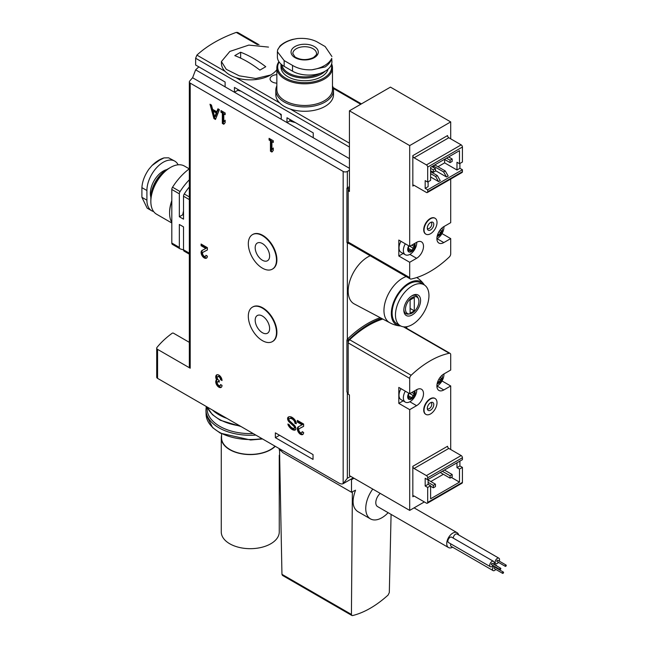 <?xml version="1.0" encoding="UTF-8"?>
<svg xmlns="http://www.w3.org/2000/svg" width="648" height="648" viewBox="0 0 648 648"><rect width="100%" height="100%" fill="white"/><g stroke="black" fill="none" stroke-linecap="round" stroke-linejoin="round"><path stroke-width="0.97" d="M275.368 437.675L275.368 432.848L313.033 454.588L313.033 459.424L275.368 437.675L279.555 435.262M189.338 253.166L183.522 249.804L183.522 226.889L179.334 224.475L179.334 247.39A2.957 1.709 120 0 0 179.95 248.743A2.957 1.709 120 0 0 180.071 248.8A46.162 26.649 120 0 0 183.522 249.796A2.957 1.709 120 0 0 184.137 251.165A2.957 1.709 120 0 0 184.251 251.221L189.338 254.154M183.522 215.185L182.777 214.755L179.334 216.74L183.522 219.154L183.522 196.239A2.957 1.709 120 0 1 184.251 193.979A46.162 26.649 120 0 1 189.338 186.916M349.434 147.039L195.631 58.239L195.631 65.002L225.115 82.029L225.115 86.856L195.631 69.838L192.602 77.752A124.27 71.75 0 0 0 189.613 81.203A2.957 1.709 0 0 0 189.338 81.923A2.957 1.709 0 0 0 190.204 83.13L343.156 171.445A2.957 1.709 0 0 0 347.344 171.445L349.434 170.23M237.784 89.343L237.784 90.323L234.446 92.251L234.446 87.415L281.232 114.429L281.232 119.256L225.115 86.856M289.85 119.402L289.85 120.925L286.983 122.577L286.983 117.75L313.243 132.905L313.243 137.741L281.232 119.256M189.338 179.771A46.162 26.649 120 0 0 180.071 191.565A2.957 1.709 120 0 0 179.334 193.825L179.334 216.74M189.338 168.796A46.162 26.649 120 0 0 172.538 187.215A2.957 1.709 120 0 0 171.809 189.475L171.809 243.041A2.957 1.709 120 0 0 172.417 244.393A2.957 1.709 120 0 0 172.538 244.458L179.844 248.67M198.871 66.882A124.27 71.75 0 0 0 195.631 69.838M389.57 322.623L354.245 303.928A27.815 16.054 -60 0 1 350.066 280.228A27.815 16.054 -60 0 1 370.194 255.774M380.23 317.682A88.768 51.249 120 0 0 347.49 339.074A1.183 0.68 120 0 0 347.344 339.236A1.183 0.68 120 0 0 346.923 340.313L346.923 392.016L348.179 392.737L348.179 341.042A1.183 0.68 120 0 1 348.746 339.795A88.768 51.249 120 0 1 381.551 318.379M349.434 186.665L346.923 188.114L346.923 242.231A1.183 0.68 120 0 0 347.174 242.773A1.183 0.68 120 0 0 347.344 242.822M195.631 58.239L196.903 55.112A124.27 71.75 0 0 1 236.237 32.4L237.686 32.465M189.338 81.923L189.338 367.003A2.957 1.709 0 0 0 190.204 368.21L157.569 349.369L157.569 378.359L338.977 483.092A8.878 5.127 -120 0 0 343.156 483.667L353.29 477.835M222.021 380.538A4.439 2.56 -120 0 0 220.085 376.075A4.439 2.56 -120 0 0 216.659 374.884A4.439 2.56 -120 0 0 216.545 379.793A4.439 2.56 -120 0 0 216.724 384.944A4.439 2.56 -120 0 0 221.098 387.407A4.439 2.56 -120 0 0 222.021 385.374L220.555 384.523A2.365 1.369 -120 0 1 220.061 385.609A2.365 1.369 -120 0 1 217.428 383.689A2.074 1.199 -120 0 1 217.663 381.785A2.074 1.199 -120 0 1 218.7 381.883L219.194 382.174L219.194 380.481L218.7 380.198A2.074 1.199 -120 0 1 217.428 376.925A2.365 1.369 -120 0 1 217.696 376.682A2.365 1.369 -120 0 1 219.518 377.314A2.365 1.369 -120 0 1 220.555 379.696L222.021 380.538M294.727 419.702A7.395 4.269 -120 0 0 288.409 417.02A7.395 4.269 -120 0 0 288.141 417.199A3.2 1.847 -120 0 0 289.211 422.018L293.73 426.173A1.417 0.818 -120 0 1 294.16 428.352A1.417 0.818 -120 0 1 293.917 428.417A5.476 3.159 -120 0 1 289.413 425.072L287.923 424.011A2.074 1.199 -120 0 0 288.336 425.42A7.395 4.269 -120 0 0 294.71 430.167A3.2 1.847 -120 0 0 295.188 430.021A3.2 1.847 -120 0 0 294.233 425.12L289.68 420.933A1.417 0.818 -120 0 1 289.211 418.786A5.476 3.159 -120 0 1 289.373 418.681A5.476 3.159 -120 0 1 293.706 420.269A2.957 1.709 -120 0 1 294.937 423.185L296.29 423.743A4.439 2.56 -120 0 0 294.727 419.702M303.62 424.027L297.343 420.406L297.343 422.091L302.081 424.829L298.315 426.797A4.439 2.56 -120 0 0 298.258 426.83A4.439 2.56 -120 0 0 298.258 431.949A4.439 2.56 -120 0 0 302.697 434.516A4.439 2.56 -120 0 0 303.62 432.483L302.154 431.633A2.365 1.369 -120 0 1 301.66 432.718A2.365 1.369 -120 0 1 299.295 431.357A2.365 1.369 -120 0 1 299.295 428.62A2.365 1.369 -120 0 1 299.327 428.603L303.62 426.36L303.62 424.027M207.376 247.666L201.099 244.037L201.099 245.73L205.837 248.468L202.071 250.436A4.439 2.56 -120 0 0 202.014 250.468A4.439 2.56 -120 0 0 202.014 255.587A4.439 2.56 -120 0 0 206.453 258.155A4.439 2.56 -120 0 0 207.376 256.122L205.91 255.272A2.365 1.369 -120 0 1 205.416 256.357A2.365 1.369 -120 0 1 203.051 254.988A2.365 1.369 -120 0 1 203.051 252.258A2.365 1.369 -120 0 1 203.083 252.242L207.376 249.998L207.376 247.666M219.405 109.658L217.939 108.807L216.764 111.756L212.633 109.366L211.451 105.065L209.993 104.215L213.913 118.56L215.484 119.467L219.405 109.658M220.976 110.557L220.976 112.25L222.337 113.036L222.337 123.428L223.795 124.27L225.156 122.642L225.156 120.22L223.795 121.856L223.795 113.886L225.156 114.664L225.156 112.979L220.976 110.557M269.098 138.34L269.098 140.033L270.451 140.819L270.451 151.211L271.917 152.053L273.278 150.425L273.278 148.003L271.917 149.639L271.917 141.661L273.278 142.447L273.278 140.762L269.098 138.34M252.655 307.006A19.91 11.494 60 0 1 252.858 306.885A19.91 11.494 60 0 1 262.821 307.873A19.91 11.494 60 0 1 275.829 325.418A19.91 11.494 60 0 1 272.776 341.375A19.91 11.494 60 0 1 272.565 341.488M252.655 234.527A19.91 11.494 60 0 1 252.858 234.406A19.91 11.494 60 0 1 262.821 235.394A19.91 11.494 60 0 1 275.829 252.939A19.91 11.494 60 0 1 272.776 268.896A19.91 11.494 60 0 1 272.565 269.009M343.156 171.445L343.156 483.667L347.344 478.265L350.69 476.329M276.85 83.171A7.395 4.269 180 0 1 270.07 78.91A7.395 4.269 180 0 1 276.85 74.658M189.338 342.346L173.494 333.202A0.891 0.51 0 0 0 172.174 333.242A124.27 71.75 0 0 0 156.978 347.441A2.957 1.709 0 0 0 156.703 348.162L156.703 377.152A2.957 1.709 0 0 0 157.569 378.359M156.703 348.162A2.957 1.709 0 0 0 157.569 349.369M237.784 90.323A26.633 15.374 0 0 0 240.87 91.125M279.742 113.57A26.633 15.374 0 0 0 281.232 115.449M289.85 120.925A26.633 15.374 0 0 0 295.269 122.529M183.522 211.046A26.633 15.374 120 0 0 182.777 214.755M349.434 188.114L348.179 188.835L348.179 242.951A1.183 0.68 120 0 0 348.43 243.494A1.183 0.68 120 0 0 348.746 243.543A88.768 51.249 120 0 0 348.94 243.502M346.923 188.114L348.179 188.835M412.201 324.608A23.668 13.665 -60 0 1 400.367 325.782A23.668 13.665 -60 0 1 400.367 298.453A23.668 13.665 -60 0 1 424.043 284.78A23.668 13.665 -60 0 1 427.672 303.75A23.668 13.665 -60 0 1 412.201 324.608M412.201 314.944A11.834 6.836 -60 0 1 403.834 310.117A11.834 6.836 -60 0 1 412.201 295.618A11.834 6.836 -60 0 1 420.576 300.453A11.834 6.836 -60 0 1 412.201 314.944M400.367 325.782L397.022 323.846A23.668 13.665 -60 0 1 397.022 296.517A23.668 13.665 -60 0 1 420.69 282.852L424.043 284.78M400.731 325.976A24.794 14.313 -60 0 1 400.002 325.936A24.794 14.313 -60 0 1 396.463 296.193A24.794 14.313 -60 0 1 423.986 284.391A24.794 14.313 -60 0 1 424.391 284.999M389.699 322.688A26.333 15.204 -60 0 1 389.416 322.534A26.333 15.204 -60 0 1 386.151 299.093A26.333 15.204 -60 0 1 406.183 276.55M409.803 313.916A9.501 5.484 -60 0 1 407.454 302.543A9.501 5.484 -60 0 1 418.478 298.89A9.501 5.484 -60 0 1 412.201 313.041A9.501 5.484 -60 0 1 409.803 313.916L408.548 314.086A10.36 5.978 -60 0 1 403.85 309.477M411.666 295.95A10.36 5.978 -60 0 1 418 297.716L418.478 298.89M410.111 299.967L410.111 313.259L414.299 310.838L414.299 297.554L410.111 299.967L410.111 308.424L414.299 310.838M262.399 268.151A19.91 11.494 -120 0 0 272.354 269.139A19.91 11.494 -120 0 0 272.354 246.143A19.91 11.494 -120 0 0 252.445 234.649A19.91 11.494 -120 0 0 249.391 250.606A19.91 11.494 -120 0 0 262.399 268.151M262.399 260.229A10.206 5.897 -120 0 0 267.502 260.731A10.206 5.897 -120 0 0 267.502 248.945A10.206 5.897 -120 0 0 257.296 243.049A10.206 5.897 -120 0 0 255.733 251.23A10.206 5.897 -120 0 0 262.399 260.229M262.399 340.629A19.91 11.494 -120 0 0 272.354 341.618A19.91 11.494 -120 0 0 272.354 318.622A19.91 11.494 -120 0 0 252.445 307.128A19.91 11.494 -120 0 0 249.391 323.085A19.91 11.494 -120 0 0 262.399 340.629M262.399 332.708A10.206 5.897 -120 0 0 267.502 333.21A10.206 5.897 -120 0 0 267.502 321.424A10.206 5.897 -120 0 0 257.296 315.527A10.206 5.897 -120 0 0 255.733 323.708A10.206 5.897 -120 0 0 262.399 332.708M269.933 138.826L269.933 139.555L269.098 140.033M269.933 139.555L271.293 140.333L270.451 140.819M271.293 140.333L271.293 150.725L270.451 151.211M271.293 150.725L272.46 151.397M273.278 148.53L271.917 149.639M273.278 141.483L271.917 141.661M221.81 111.043L221.81 111.772L220.976 112.25M221.81 111.772L223.171 112.549L222.337 113.036M223.171 112.549L223.171 122.942L222.337 123.428M223.171 122.942L224.338 123.622M225.156 120.747L223.795 121.856M225.156 113.7L223.795 113.886M218.465 109.107L217.598 111.27L216.764 111.756M211.143 104.879L214.747 118.082L213.913 118.56M214.699 116.924L216.27 112.979L213.119 111.164L214.699 116.924L215.533 116.438L217.112 112.493L216.27 112.979M217.112 112.493L213.953 110.678L213.119 111.164M214.747 118.082L215.792 118.681M201.933 244.523L201.933 245.252L201.099 245.73M201.933 245.252L206.672 247.982L205.837 248.468M202.622 250.144A4.439 2.56 -120 0 0 202.767 254.956A4.439 2.56 -120 0 0 206.834 257.839M207.376 249.95L203.918 251.756A2.365 1.369 -120 0 0 203.885 251.772A2.365 1.369 -120 0 0 203.861 251.789L203.051 252.258M205.416 256.357L206.258 255.879A2.365 1.369 -120 0 0 206.518 255.628M298.177 420.884L298.177 421.613L297.343 422.091M298.177 421.613L302.916 424.343L302.081 424.829M298.866 426.514A4.439 2.56 -120 0 0 299.012 431.317A4.439 2.56 -120 0 0 303.078 434.2M303.62 426.319L300.162 428.117A2.365 1.369 -120 0 0 300.129 428.134A2.365 1.369 -120 0 0 300.105 428.158M301.66 432.718L302.503 432.24A2.365 1.369 -120 0 0 302.762 431.989M288.87 416.81A3.2 1.847 -120 0 0 290.053 421.532L294.573 425.695L293.73 426.173M294.751 427.939A1.417 0.818 -120 0 0 294.994 427.866A1.417 0.818 -120 0 0 294.573 425.695M288.911 424.351A2.074 1.199 -120 0 0 289.17 424.934A7.395 4.269 -120 0 0 295.553 429.681M294.937 423.363L295.772 422.699A2.957 1.709 -120 0 0 294.54 419.791A5.476 3.159 -120 0 0 290.207 418.203A5.476 3.159 -120 0 0 290.053 418.3M295.772 422.877L296.257 423.16M220.555 379.696L221.908 379.509M217.121 374.714A4.439 2.56 -120 0 0 217.38 379.307L216.545 379.793M217.38 379.307A4.439 2.56 -120 0 0 217.355 384.102A4.439 2.56 -120 0 0 221.478 387.091M220.061 385.609L220.903 385.131A2.365 1.369 -120 0 0 221.171 384.88M219.194 381.251A2.074 1.199 -120 0 0 218.498 381.299L217.663 381.785M221.389 379.21A2.365 1.369 -120 0 0 220.361 376.828A2.365 1.369 -120 0 0 218.538 376.196L217.696 376.682M311.955 69.79C304.463 70.122 297.991 68.664 292.531 65.399L284.156 60.572L277.401 51.686L277.401 56.927A23.077 13.325 0 0 0 284.156 66.347L292.531 71.183A23.077 13.325 0 0 0 317.682 74.066A23.077 13.325 0 0 0 331.93 61.754L331.719 58.377A28.018 16.176 180 0 1 324.478 65.61A28.018 16.176 180 0 1 311.955 69.79L325.166 66.955C328.787 64.355 330.966 61.495 331.719 58.377M320.161 73.37A22.834 13.187 180 0 1 296.436 75.986A22.834 13.187 180 0 1 281.912 64.849M325.223 71.15A23.668 13.665 180 0 1 321.4 74.034A23.668 13.665 180 0 1 295.601 76.999A23.668 13.665 180 0 1 280.989 64.371A23.668 13.665 180 0 1 280.997 64.071M328.058 69.142A23.668 13.665 180 0 1 321.4 76.739A23.668 13.665 180 0 1 295.601 79.696A23.668 13.665 180 0 1 280.989 67.076L280.989 64.371M331.339 64.751A26.973 15.576 180 0 1 323.741 78.084A26.973 15.576 180 0 1 290.377 80.287A26.973 15.576 180 0 1 279.15 62.014M331.638 63.852A27.815 16.054 180 0 1 332.473 67.757A27.815 16.054 180 0 1 324.332 79.113A27.815 16.054 180 0 1 294.022 82.596A27.815 16.054 180 0 1 276.85 67.757A27.815 16.054 180 0 1 278.915 61.682M332.473 67.757L332.473 89.424A27.815 16.054 180 0 1 324.332 100.772A27.815 16.054 180 0 1 294.022 104.255A27.815 16.054 180 0 1 276.85 89.424L276.85 67.757M332.473 85.844A28.852 16.654 180 0 1 333.509 90.266A28.852 16.654 180 0 1 325.061 102.044A28.852 16.654 180 0 1 293.625 105.656A28.852 16.654 180 0 1 275.813 90.266A28.852 16.654 180 0 1 276.85 85.844M333.509 90.266L333.509 94.616A28.852 16.654 180 0 1 325.061 106.394A28.852 16.654 180 0 1 293.625 110.006A28.852 16.654 180 0 1 275.813 94.616L275.813 90.266M277.401 51.686L277.611 49.961A28.018 16.176 180 0 1 297.375 38.548C304.86 37.94 311.34 38.993 316.799 41.731L325.166 46.559L331.922 56.522M297.375 38.548L292.629 39.415C287.315 40.865 283.103 43.06 279.993 46.008L277.611 49.961M314.288 57.648A13.608 7.857 180 0 1 291.519 54.132A13.608 7.857 180 0 1 308.189 44.501A13.608 7.857 180 0 1 314.288 57.648M276.85 69.676A28.852 16.654 180 0 1 270.661 74.982A28.852 16.654 180 0 1 239.225 78.594A28.852 16.654 180 0 1 221.414 63.204L221.414 61.568L229.862 51.427L248.816 45.093L268.507 47.093M270.661 74.982L255.855 78.505L239.266 75.824L226.282 69.336L221.414 61.568M240.643 52.237L234.779 55.615A106.523 61.503 -120 0 1 259.889 70.114L265.745 66.728A106.523 61.503 -120 0 0 240.643 52.237L240.643 58.126M153.641 211.556A23.077 13.325 -60 0 1 151.689 210.754A23.077 13.325 -60 0 1 146.91 200.192L146.91 190.528A23.077 13.325 -60 0 1 156.978 167.306A23.077 13.325 -60 0 1 174.766 161.117A23.077 13.325 -60 0 1 178.127 164.811M168.715 168.521A23.668 13.665 120 0 0 167.581 169.128L166.99 169.468A22.834 13.187 120 0 0 150.846 197.438L150.846 198.118A23.668 13.665 120 0 0 150.887 199.398M166.99 169.468L167.581 169.128A23.668 13.665 120 0 0 150.846 198.118M189.265 168.853L184.421 166.058A27.815 16.054 120 0 0 170.513 167.435L169.922 167.775A26.973 15.576 120 0 0 150.846 200.815L150.846 201.504A27.815 16.054 120 0 0 156.605 214.229L171.809 223.009M169.922 167.775L170.513 167.435A27.815 16.054 120 0 0 150.846 201.504M171.809 200.637A27.815 16.054 120 0 0 169.606 212.333L169.606 213.176A28.852 16.654 120 0 0 171.809 222.539M171.809 201.277A28.852 16.654 120 0 0 169.606 213.176M174.766 161.117L168.626 157.82L164.009 157.901L159.57 160.153L151.988 165.556C155.901 161.676 159.91 159.125 164.009 157.901M146.91 190.528L141.904 187.637C142.268 181.545 144.593 175.406 148.862 169.225L151.988 165.556M141.904 187.637L141.904 197.3L147.153 208.138L151.689 210.754M443.588 171.923L433.334 166.001L435.01 165.038L445.265 170.959L443.588 171.923L446.521 176.993L448.189 176.029L445.265 170.959M433.334 166.001L433.334 167.451M437.943 166.73L444.633 162.867L444.633 159.481M444.633 162.867L456.978 169.995L456.978 162.259L459.489 163.709L462.421 162.016L462.421 147.039A1.774 1.029 -120 0 0 461.165 144.869L448.821 137.741A1.774 1.029 -120 0 1 447.565 135.562L412.833 155.617L412.833 186.057L414.088 185.328L426.433 192.456A1.774 1.029 -120 0 0 427.315 192.545A1.774 1.029 -120 0 0 427.688 191.735L427.688 189.799L462.421 169.752L459.91 168.302L459.91 163.466M456.978 169.995L459.91 168.302M349.434 190.042L348.179 190.771L349.434 191.492L349.434 110.8L390.444 87.124L450.7 121.913L409.69 145.589L409.69 246.337L398.812 240.052L398.812 256.001L409.69 262.278L409.69 277.579A2.957 1.709 120 0 0 410.306 278.932A2.957 1.709 120 0 0 411.148 279.037A88.768 51.249 120 0 0 449.242 257.045A2.957 1.709 120 0 0 450.7 253.903L450.7 238.602L441.993 233.58M348.179 190.771L348.179 242.069A2.957 1.709 120 0 0 348.794 243.421L410.306 278.932M409.69 145.589L349.434 110.8M450.7 238.602L443.799 242.587A9.761 5.638 120 0 1 438.915 243.073A9.761 5.638 120 0 1 437.416 235.248A9.761 5.638 120 0 1 443.799 226.646L450.7 222.661L450.7 179.051M450.7 138.826L450.7 121.913M434.946 218.198A9.169 5.297 120 0 0 434.784 218.101A9.169 5.297 120 0 0 427.712 220.555A9.169 5.297 120 0 0 423.711 229.789A9.169 5.297 120 0 0 425.615 233.985A9.169 5.297 120 0 0 425.785 234.074M409.69 246.337L416.599 242.344A9.761 5.638 120 0 1 421.484 241.866A9.761 5.638 120 0 1 422.974 249.691A9.761 5.638 120 0 1 416.599 258.293L409.69 262.278M398.812 256.001L403.153 253.49M412.833 155.617A1.774 1.029 -120 0 0 414.088 157.788L448.821 137.741M427.688 189.799L425.177 188.349L425.177 180.622L427.688 182.072L427.688 167.095A1.774 1.029 -120 0 0 426.433 164.916L414.088 157.788M459.489 163.709L459.489 150.66L430.612 167.33L430.612 180.379L427.688 182.072M425.177 188.349L428.109 186.656L428.109 181.829M435.432 170.594L446.521 176.993M430.612 176.993L438.566 181.586L440.243 180.622L437.311 175.551L430.612 171.679M427.315 192.545L462.048 172.498A1.774 1.029 -120 0 0 462.421 171.679L462.421 169.752M414.088 185.328A1.774 1.029 -120 0 0 413.197 185.247A1.774 1.029 -120 0 0 412.833 186.057M450.077 160.21L450.077 162.624L452.166 161.417L452.166 158.995L450.077 160.21L446.521 158.153M452.166 158.995L448.61 156.946M450.077 162.624L444.423 159.359M433.334 169.873L433.334 172.287L435.432 171.08L435.432 168.658L433.334 169.873L430.612 168.302M435.432 168.658L431.868 166.609M433.334 172.287L430.612 170.716M438.566 181.586L435.634 176.515L437.311 175.551M435.634 176.515L430.612 173.615M437.019 222.491A9.169 5.297 -60 0 1 433.018 231.717A9.169 5.297 -60 0 1 425.947 234.179A9.169 5.297 -60 0 1 425.947 223.584A9.169 5.297 -60 0 1 435.116 218.287A9.169 5.297 -60 0 1 437.019 222.491M433.771 224.362A4.577 2.641 -60 0 1 431.123 229.57A4.577 2.641 -60 0 1 427.51 229.311A4.577 2.641 -60 0 1 428.247 224.913A4.577 2.641 -60 0 1 431.69 222.078A4.577 2.641 -60 0 1 433.771 224.362M430.839 222.337A3.548 2.049 -60 0 1 431.787 224.062A3.548 2.049 -60 0 1 430.102 227.772A3.548 2.049 -60 0 1 427.315 228.444M414.728 243.429A5.273 3.046 -60 0 1 412.266 251.051A5.273 3.046 -60 0 1 408.167 251.303A5.273 3.046 -60 0 1 408.791 245.811M408.159 248.2L411.82 250.314L414.177 246.491M413.667 244.045L414.153 244.32L414.153 246.475L411.804 245.114L414.072 246.426M408.054 250.574L408.783 250.995L408.07 249.982L408.783 245.997M408.119 249.512L409.787 250.476L408.321 251.351M409.779 250.476L410.395 251.141L411.82 250.314M416.745 242.263A9.469 5.468 -60 0 1 412.792 252.031A9.469 5.468 -60 0 1 405.324 254.745A9.469 5.468 -60 0 1 405.324 243.81M405.324 254.745L400.982 252.242A9.469 5.468 -60 0 1 400.982 241.307M409.099 245.989A1.814 1.045 120 0 0 408.532 246.378M442.041 227.926A5.273 3.046 -60 0 1 439.466 235.346A5.273 3.046 -60 0 1 437.125 236.439M437.87 233.952L439.02 234.617L440.64 232.608L441.377 230.785L440.081 230.04L441.304 230.745M439.02 234.617L437.594 235.435L437.975 235.815M443.945 226.557A9.469 5.468 -60 0 1 436.898 238.772M430.823 481.529L443.378 474.279M425.177 485.992L428.109 484.307L430.612 485.749L427.688 487.442L427.688 502.419A1.774 1.029 60 0 1 427.315 503.237A1.774 1.029 60 0 1 426.433 503.148L414.088 496.02L412.833 496.749L412.833 466.301A1.774 1.029 60 0 0 414.088 468.48L426.433 475.608A1.774 1.029 60 0 1 427.688 477.779L427.688 479.714L425.177 478.265L425.177 485.992L427.688 487.442M428.109 484.307L428.109 479.471M450.7 449.518L450.7 385.973L443.799 389.958A9.761 5.638 120 0 1 438.915 390.444A9.761 5.638 120 0 1 437.416 382.62A9.761 5.638 120 0 1 443.799 374.018L450.7 370.032L450.7 354.731A2.957 1.709 120 0 0 450.093 353.379A2.957 1.709 120 0 0 449.242 353.273A88.768 51.249 120 0 0 411.148 375.265A2.957 1.709 120 0 0 409.69 378.408L409.69 393.709L398.812 387.423L398.812 403.372L409.69 409.649L409.69 510.397L349.434 475.608L349.434 394.916L348.179 394.187L348.179 342.889A2.957 1.709 120 0 1 349.637 339.746A88.768 51.249 120 0 1 382.806 319.043M450.7 385.973L441.993 380.951M409.69 510.397L424.343 501.941M434.946 398.431A9.169 5.297 120 0 0 434.784 398.326A9.169 5.297 120 0 0 427.712 400.78A9.169 5.297 120 0 0 423.711 410.014A9.169 5.297 120 0 0 425.615 414.21A9.169 5.297 120 0 0 425.785 414.307M409.69 409.649L416.599 405.664A9.761 5.638 120 0 0 422.974 397.062A9.761 5.638 120 0 0 421.484 389.237A9.761 5.638 120 0 0 416.599 389.723L409.69 393.709M398.812 403.372L403.153 400.861M412.833 496.749A1.774 1.029 60 0 1 413.197 495.931A1.774 1.029 60 0 1 414.088 496.02M459.91 461.109L459.91 465.944L462.421 467.394L462.421 482.371A1.774 1.029 60 0 1 462.048 483.181L427.315 503.237M430.612 485.749L430.612 498.798L459.489 482.128L459.489 469.079L462.421 467.394M459.91 465.944L456.978 467.637L459.489 469.079M456.978 462.802L456.978 467.637M412.833 466.301L447.565 446.253A1.774 1.029 60 0 0 448.821 448.424L461.165 455.552A1.774 1.029 60 0 1 462.421 457.731L462.421 459.659L427.688 479.714M451.332 477.414L459.489 482.128M435.432 484.186L433.334 485.393L433.334 487.806L435.432 486.599L435.432 484.186L428.109 479.957M433.334 487.806L430.612 486.235M433.334 485.393L428.109 482.371M452.166 474.522L450.077 475.729L450.077 478.143L452.166 476.936L452.166 474.522L444.423 470.051M450.077 478.143L440.243 472.465M450.077 475.729L442.333 471.258M424.043 410.208A9.169 5.297 -60 0 1 428.053 400.974A9.169 5.297 -60 0 1 435.116 398.52A9.169 5.297 -60 0 1 435.116 409.107A9.169 5.297 -60 0 1 425.947 414.404A9.169 5.297 -60 0 1 424.043 410.208M427.299 408.329A4.577 2.641 -60 0 1 431.69 402.303A4.577 2.641 -60 0 1 432.824 407.786A4.577 2.641 -60 0 1 427.51 409.544A4.577 2.641 -60 0 1 427.299 408.329M430.839 402.562A3.548 2.049 -60 0 1 431.05 406.766A3.548 2.049 -60 0 1 427.315 408.677M442.041 375.297A5.273 3.046 -60 0 1 438.631 383.308A5.273 3.046 -60 0 1 437.125 383.81M437.87 381.324L439.02 381.988L437.594 382.806L437.975 383.187M439.02 381.988L441.377 378.157L440.081 377.411L441.304 378.116M443.945 373.928A9.469 5.468 -60 0 1 437.262 385.949A9.469 5.468 -60 0 1 436.898 386.143M414.728 390.801A5.273 3.046 -60 0 1 411.431 399.014A5.273 3.046 -60 0 1 407.981 398.342A5.273 3.046 -60 0 1 408.791 393.182M408.054 397.945L408.783 398.366L408.07 397.354L408.783 393.368M408.119 396.884L409.787 397.848L408.321 398.723M409.779 397.848L410.395 398.512L411.82 397.694L414.177 393.863M413.667 391.416L414.153 391.692L414.153 393.846L411.804 392.494L414.072 393.798M416.745 389.634A9.469 5.468 -60 0 1 410.062 401.647A9.469 5.468 -60 0 1 405.324 402.116A9.469 5.468 -60 0 1 405.324 391.181M405.324 402.116L400.982 399.614A9.469 5.468 -60 0 1 400.982 388.679M409.099 393.36A1.814 1.045 120 0 0 408.532 393.749M352.139 491.905L355.55 490.196L351.508 492.261L282.884 452.644L278.697 448.295M352.366 492.035L351.427 614.434L351.896 615.495L282.455 575.4L281.953 574.322L279.523 449.534M279.134 449.761L280.803 450.716M351.896 615.495L352.601 615.568C364.37 612.619 376.196 605.791 388.079 595.083L389.31 592.572L391.084 514.39M355.55 490.196C351.702 500.507 352.382 507.587 357.575 511.45L370.478 518.894A22.785 13.154 -60 0 1 372.762 489.07M388.128 512.69A22.785 13.154 -60 0 1 370.478 518.894M452.612 547.22A8.578 4.957 -60 0 1 448.505 547.544A8.578 4.957 -60 0 1 448.505 537.638A8.578 4.957 -60 0 1 457.083 532.68A8.578 4.957 -60 0 1 458.671 534.965M493.841 565.988A3.11 1.79 120 0 0 493.088 570.588L451.243 546.426A3.11 1.79 -60 0 1 450.789 543.866M453.317 538.156A3.11 1.79 -60 0 1 454.613 534.94A3.11 1.79 -60 0 1 457.067 534.041L498.911 558.195A3.11 1.79 120 0 0 495.801 559.994A3.11 1.79 120 0 0 495.801 563.582A3.11 1.79 120 0 0 497.356 563.428A3.11 1.79 120 0 0 498.498 562.399M490.366 566.716L448.521 542.562A3.11 1.79 -60 0 1 448.521 538.974A3.11 1.79 -60 0 1 451.632 537.176L493.476 561.338A3.11 1.79 120 0 0 490.366 563.128A3.11 1.79 120 0 0 490.366 566.716A3.11 1.79 120 0 0 491.921 566.563A3.11 1.79 120 0 0 493.063 565.542M448.505 547.544L377.573 506.59A8.578 4.957 -60 0 1 380.214 493.379M496.749 565.955A3.11 1.79 120 0 0 496.19 565.202A3.11 1.79 120 0 0 495.258 565.105M493.088 570.588A3.11 1.79 120 0 0 494.643 570.434A3.11 1.79 120 0 0 495.777 569.406M496.514 568.126A3.11 1.79 120 0 0 496.684 567.632M503.375 572.087L495.007 567.251A0.737 0.429 120 0 0 494.27 568.531L502.637 573.367A0.737 0.429 120 0 0 503.375 572.087A0.737 0.429 120 0 0 502.637 573.367M493.8 564.254A3.11 1.79 120 0 0 494.116 562.756A3.11 1.79 120 0 0 493.476 561.338M500.661 568.215L492.294 563.387A0.737 0.429 120 0 0 491.549 564.667L499.924 569.503A0.737 0.429 120 0 0 500.661 568.215A0.737 0.429 120 0 0 499.924 569.503M499.235 561.119A3.11 1.79 120 0 0 499.551 559.621A3.11 1.79 120 0 0 498.911 558.195M506.096 565.08L497.729 560.245A0.737 0.429 120 0 0 496.984 561.533L505.359 566.36A0.737 0.429 120 0 0 506.096 565.08A0.737 0.429 120 0 0 505.359 566.36M350.779 479.285L351.508 479.698L351.508 492.261M354.019 478.248L351.508 479.698M275.27 446.318A28.998 16.743 180 0 1 270.767 449.68A28.998 16.743 180 0 1 239.169 453.308A28.998 16.743 180 0 1 221.268 437.837A28.998 16.743 180 0 1 221.559 435.456M275.052 446.189A28.698 16.573 180 0 1 270.556 449.558A28.698 16.573 180 0 1 239.282 453.146A28.698 16.573 180 0 1 221.559 437.837L221.559 433.796M221.268 437.837L221.268 531.935A28.998 16.743 0 0 0 229.756 543.777A28.998 16.743 0 0 0 261.363 547.406A28.998 16.743 0 0 0 279.264 531.935L279.264 455.252M180.071 191.565L172.538 187.215M179.334 193.825L171.809 189.475M179.334 247.39L171.809 243.041M349.434 158.638L313.243 137.741M347.344 242.87L347.344 339.236M347.344 392.259L347.344 478.265M405.932 326.827L405.932 327.88M347.344 171.445L347.344 187.871M190.204 83.13L190.204 368.21M349.434 143.176L290.409 109.099M279.58 102.846L236.018 77.687M225.18 71.434L196.903 55.112M360.734 104.279L333.339 88.46M257.467 44.655L236.237 32.4M189.338 196.919L184.251 193.979M189.338 199.6L183.522 196.239M349.434 168.302L192.602 77.752M226.913 418.397A44.38 25.628 180 0 1 212.52 410.087M239.849 425.866A44.38 25.628 180 0 1 207.125 406.968M253.157 433.544A43.157 24.916 180 0 1 207.174 407.26M255.814 435.083A44.339 25.596 180 0 1 205.934 410.322L206.25 406.466M261.938 438.623A44.153 25.491 180 0 1 206.121 414.663L205.934 410.322M346.923 242.231L348.179 242.951M347.49 339.074L348.746 339.795M346.923 340.313L348.179 341.042M203.918 251.756L203.083 252.242M288.708 416.875L288.141 417.199M290.053 421.532L289.211 422.018M289.17 424.934L288.336 425.42M295.545 429.681L294.71 430.167M294.54 419.791L293.706 420.269M295.772 422.699L294.937 423.185M219.194 381.599L218.7 381.883M293.601 121.565A26.131 15.082 180 0 1 289.85 120.326M294.905 122.318A26.422 15.252 180 0 1 289.85 120.779M281.232 115.19A26.422 15.252 180 0 1 280.106 113.781M292.531 71.183L292.531 65.399M284.156 66.347L284.156 60.572M292.831 53.541A11.834 6.836 180 0 1 304.665 46.713A11.834 6.836 180 0 1 316.499 53.541C317.131 53.987 316.094 55.323 313.397 57.567C306.82 60.458 300.672 60.248 294.953 56.927L292.831 53.541M166.739 169.614A18.201 10.506 120 0 0 163.223 171.08A18.201 10.506 120 0 0 150.846 197.146M146.91 200.192L141.904 197.3M409.69 277.579L348.179 242.069M416.599 258.293L409.852 254.397M443.799 242.587L437.044 238.691M426.433 164.916L461.165 144.869M427.688 167.095L462.421 147.039M427.688 191.735L462.421 171.679M409.852 246.24L413.44 248.314M438.996 231.66L440.64 232.608M409.69 378.408L348.179 342.889M449.242 353.273L403.404 326.803M411.148 375.265L349.637 339.746M443.799 389.958L437.044 386.062M416.599 405.664L409.852 401.768M462.421 482.371L427.688 502.419M462.421 457.731L427.688 477.779M461.165 455.552L426.433 475.608M448.821 448.424L414.088 468.48M438.996 379.031L440.64 379.979M409.852 393.611L413.44 395.685M408.159 395.572L411.82 397.694M281.953 574.322L351.427 614.434M179.95 248.743L172.417 244.393M406.798 326.697L406.798 328.382M189.338 254.162L184.137 251.165M361.43 103.874L333.121 87.537M259.038 44.761L237.695 32.441M240.951 426.505L220.271 420.252L212.382 414.623L207.044 406.928M262.553 438.971L250.614 439.992L220.361 433.164L212.666 427.68L206.121 414.663M347.174 242.773L348.43 243.494M423.986 284.391A26.333 26.333 0 0 0 416.761 277.538M389.416 322.534A26.333 26.333 0 0 0 400.002 325.936M252.858 234.406L252.445 234.649M272.776 268.896L272.354 269.139M252.858 306.885L252.445 307.128M272.776 341.375L272.354 341.618M294.994 427.866L294.16 428.352M290.207 418.203L289.373 418.681M450.093 353.379L404.19 326.876M457.083 532.68L414.088 507.854M496.19 565.202L493.93 563.898M495.801 563.582L494.116 562.602"/></g></svg>
